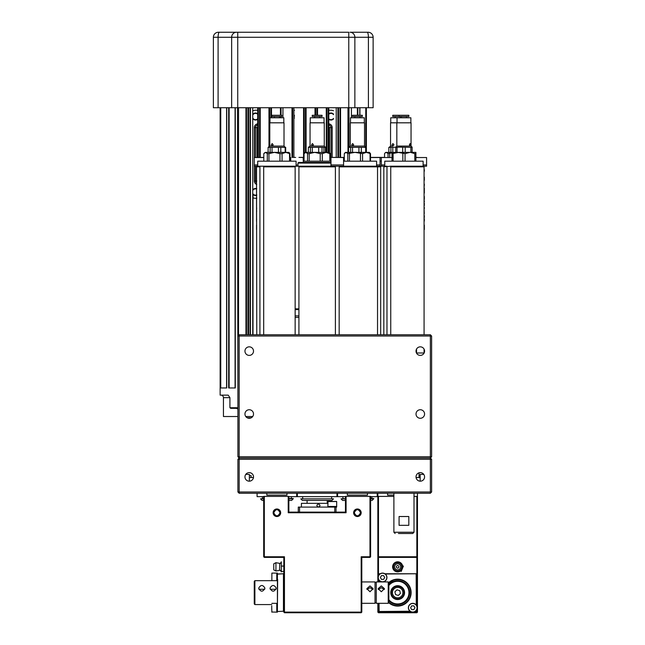 <?xml version="1.0" encoding="UTF-8"?>
<svg xmlns="http://www.w3.org/2000/svg" width="645" height="645" viewBox="0 0 645 645"><rect width="100%" height="100%" fill="white"/><g stroke="black" fill="none" stroke-linecap="round" stroke-linejoin="round"><path stroke-width="0.97" d="M253.509 414.009A4.273 4.273 0 0 0 249.228 409.736A4.273 4.273 0 0 0 244.955 414.009A4.273 4.273 0 0 0 249.228 418.282A4.273 4.273 0 0 0 253.509 414.009M253.509 351.114A4.273 4.273 0 0 0 249.228 346.841A4.273 4.273 0 0 0 244.955 351.114A4.273 4.273 0 0 0 249.228 355.395A4.273 4.273 0 0 0 253.509 351.114M424.571 351.114A4.273 4.273 0 0 0 420.298 346.841A4.273 4.273 0 0 0 416.025 351.114A4.273 4.273 0 0 0 420.298 355.395A4.273 4.273 0 0 0 424.571 351.114M424.571 414.009A4.273 4.273 0 0 0 420.298 409.736A4.273 4.273 0 0 0 416.025 414.009A4.273 4.273 0 0 0 420.298 418.282A4.273 4.273 0 0 0 424.571 414.009M245.769 416.525L252.687 416.525M237.908 336.021L239.166 336.021L239.166 456.773L237.908 456.773L237.908 336.021L239.166 334.763L430.36 334.763L431.618 336.021L431.618 456.773L430.36 458.031L430.36 456.773L431.618 456.773L430.36 458.031L239.166 458.031L239.166 456.773L430.36 456.773L430.36 336.021L431.618 336.021L430.36 334.763L430.36 336.021L239.166 336.021L239.166 334.763M237.908 456.773L239.166 458.031L237.908 459.288L239.166 459.288L239.166 493.256L430.36 493.256L431.618 491.998L430.36 493.256L430.36 491.998L431.618 491.998L431.618 459.288L430.36 458.031L431.618 459.288L239.166 459.288L239.166 458.031L430.36 458.031L430.36 491.998L237.908 491.998L237.908 459.288M247.22 417.783L251.244 417.783M253.509 476.905A4.273 4.273 0 0 0 249.228 472.624A4.273 4.273 0 0 0 244.955 476.905A4.273 4.273 0 0 0 249.228 481.178A4.273 4.273 0 0 0 253.509 476.905M424.571 476.905A4.273 4.273 0 0 0 420.298 472.624A4.273 4.273 0 0 0 416.025 476.905A4.273 4.273 0 0 0 420.298 481.178A4.273 4.273 0 0 0 424.571 476.905M419.04 472.817L419.04 477.534M245.769 474.389L249.357 474.389L249.357 481.178M423.757 474.389L420.169 474.389L420.169 481.178M251.115 477.534L251.115 475.647L249.357 475.647M419.04 475.647L420.169 475.647M237.908 491.998L239.166 493.256M346.083 504.575L345.454 505.204L345.454 496.4L345.454 512.122L345.454 505.204L346.083 505.204M288.226 504.575L288.855 505.204L288.855 512.122L288.855 496.4L288.855 512.122L345.454 512.122L346.083 512.751L288.226 512.751L288.855 512.122L288.855 505.204L288.226 505.204M360.547 512.751C358.451 508.695 356.354 508.695 354.258 512.751C356.354 508.695 358.451 508.695 360.547 512.751A3.144 3.144 0 0 0 357.403 509.606A3.144 3.144 0 0 0 354.258 512.751A3.144 3.144 0 0 0 357.403 515.895A3.144 3.144 0 0 0 360.547 512.751C358.451 516.806 356.354 516.806 354.258 512.751C356.363 516.806 358.459 516.806 360.547 512.751M353.629 512.751A3.773 3.773 0 0 1 357.403 508.978A3.773 3.773 0 0 1 361.176 512.751A3.773 3.773 0 0 1 357.403 516.524A3.773 3.773 0 0 1 353.629 512.751M273.125 512.751A3.773 3.773 0 0 1 276.907 508.978A3.773 3.773 0 0 1 280.68 512.751A3.773 3.773 0 0 1 276.907 516.524A3.773 3.773 0 0 1 273.125 512.751M280.051 512.751A3.144 3.144 0 0 0 276.907 509.606A3.144 3.144 0 0 0 273.754 512.751C275.85 508.695 277.947 508.695 280.051 512.751C277.947 508.695 275.85 508.695 273.754 512.751C275.858 516.806 277.955 516.806 280.051 512.751C277.947 516.806 275.85 516.806 273.754 512.751A3.144 3.144 0 0 0 276.907 515.895A3.144 3.144 0 0 0 280.051 512.751M369.98 496.4L370.609 496.4L370.609 556.772L369.98 556.772L369.98 557.401L370.609 556.772L369.98 557.401L361.805 557.401L361.176 556.772L369.98 556.772L369.98 496.4L346.083 496.4L346.083 512.751M361.805 557.401L361.805 612.121L361.176 612.121L361.176 556.772M263.692 496.4L264.321 496.4L264.321 557.401L263.692 556.772L284.453 556.772L283.824 557.401L264.321 557.401L263.692 556.772L263.692 496.4L263.692 556.772M361.805 612.121L361.176 612.75L361.805 612.121M283.824 557.401L283.824 612.121L284.453 612.75L361.176 612.75L361.176 612.121L283.824 612.121L284.453 612.75L284.453 556.772M288.226 512.751L288.226 496.4L264.321 496.4M277.656 579.42L277.406 607.743L277.406 574.01L283.445 573.76L277.406 574.115M277.406 574.01L277.406 611.242M283.445 611.242L277.656 611.492L283.445 611.242L283.445 574.01M254.259 603.946L254.259 581.306L254.888 580.677L254.888 604.575L254.259 603.946M264.74 589.272L258.879 589.272M276.06 589.272L270.199 589.272M258.661 588.192C260.757 584.596 262.854 584.596 264.95 588.192C262.854 592.126 260.757 592.126 258.661 588.192M269.981 588.192C272.077 584.596 274.173 584.596 276.278 588.192C274.181 592.126 272.077 592.126 269.981 588.192M369.98 591.755L366.836 588.659L369.98 585.918L373.132 588.659L369.98 591.755M361.805 603.317L375.019 603.317L375.019 581.935L361.805 581.935M381.308 591.755L378.163 588.659L381.308 585.918L384.452 588.659L381.308 591.755M388.226 602.551L388.226 581.935L376.277 581.935L376.277 603.317L388.226 603.317L388.226 602.551M388.226 581.935L388.854 582.564L388.854 602.688L388.226 603.317M373.003 589.498L369.98 587.684L366.965 589.498M384.323 589.498L381.308 587.684L378.284 589.498M283.824 571.446L281.309 571.446L281.309 561.803L281.309 566.076L283.824 566.076M275.931 570.986L273.754 569.857L273.754 563.819L275.931 562.69L275.931 570.986L279.511 570.357L279.769 563.343C280.156 563.722 280.672 563.214 281.309 561.803M298.288 512.122L298.288 507.091L299.546 507.091L299.546 512.122M334.763 512.122L334.763 507.091L336.021 507.091L336.021 512.122M299.546 507.091L332.272 507.091L327.87 507.091L327.87 506.462L336.674 506.462L327.87 506.462L327.999 501.431L336.553 501.431L327.999 501.431M318.42 507.091C316.397 506.043 316.397 504.995 318.42 503.947C320.436 504.995 320.436 506.043 318.42 507.091M327.87 503.318L301.433 503.318L301.433 507.091M271.747 609.63L271.747 605.857M277.406 607.743L277.406 612.145L276.778 612.145L276.778 603.341L276.778 612.145L271.747 612.024M271.747 607.695L271.868 612.145M276.778 580.677L276.778 573.099L276.778 580.677M286.969 493.256L286.969 495.142L266.837 495.142L266.837 493.256M367.465 493.256L367.465 495.142L347.341 495.142L347.341 493.256M271.868 580.677L271.868 573.099L277.406 573.099L277.406 579.162M327.87 501.552L336.674 501.552L336.674 507.091L336.021 507.091M334.763 507.091L332.272 507.091M417.468 493.256L417.468 556.772L416.839 556.772L416.839 557.401L378.478 557.401L377.849 556.772L377.849 496.4L377.849 556.772L416.839 556.772L416.839 496.4L414.009 496.4M417.468 496.4L416.839 496.4M393.885 496.4L378.478 496.4L378.478 557.401L377.849 556.772L377.849 581.935M378.478 509.606L377.849 508.978L377.849 496.65L378.478 496.65M378.478 603.317L378.478 612.121L377.849 612.121L377.849 603.317M378.478 557.401L378.478 575.808M378.478 579.202L378.478 581.935M377.849 612.121L378.478 612.75L377.849 612.121M416.839 606.05L416.839 557.401L417.468 556.772L417.468 612.121L416.839 612.75L417.468 612.121L416.839 612.121L416.839 609.444M413.26 612.121L416.839 612.121L416.839 612.75L378.478 612.75L378.478 612.121L412.3 612.121M417.468 556.772L416.839 557.401M388.79 582.5A13.456 13.456 0 0 1 411.115 592.626A13.456 13.456 0 0 1 388.79 602.753M388.854 602.47A13.206 13.206 0 0 0 410.865 592.626A13.206 13.206 0 0 0 388.854 582.782M378.792 574.01L378.792 575.195L378.792 574.01M378.792 579.815L378.792 581.935L378.792 579.815M378.792 603.317L378.792 611.242L378.792 603.317M415.453 611.242L416.275 611.492L415.09 611.492M410.47 611.492L379.042 611.492L410.099 611.242M380.074 574.01L379.042 573.76L380.228 573.76M384.847 573.76L416.275 573.76L385 574.01M379.147 574.01L379.042 575.042M379.042 579.968L379.042 581.935M379.042 603.317L379.147 611.242M416.17 611.242L416.275 610.42M416.275 605.066L416.17 574.01M416.525 611.242L416.525 610.057L416.525 611.242M416.525 605.437L416.525 574.01L416.525 605.437M388.854 582.951A13.085 13.085 0 0 1 410.736 592.626A13.085 13.085 0 0 1 388.854 602.301M391.805 590.32L391.692 590.643C393.829 587.071 393.829 587.071 391.692 590.643C391.265 594.779 391.265 594.779 391.692 590.643L392.039 589.796M392.184 589.522L392.765 588.667M391.515 591.288L391.442 593.618M392.055 589.764L393.329 588.063M399.642 586.66A6.289 6.289 0 0 0 391.692 590.643A6.289 6.289 0 0 0 395.675 598.592A6.289 6.289 0 0 0 403.625 594.609A6.289 6.289 0 0 0 399.642 586.66M395.474 599.189A6.918 6.918 0 0 1 391.096 590.441A6.918 6.918 0 0 1 399.836 586.063A6.918 6.918 0 0 1 404.222 594.803A6.918 6.918 0 0 1 395.474 599.189M388.854 599.737A11.32 11.32 0 0 0 408.398 596.198A11.32 11.32 0 0 0 388.854 585.507M388.854 584.547A11.949 11.949 0 0 1 408.995 596.391A11.949 11.949 0 0 1 388.854 600.705M392.329 580.677A2.516 2.516 0 0 1 389.104 582.725M397.175 568.003A1.258 1.258 0 0 0 398.82 567.318A1.258 1.258 0 0 0 398.134 565.673A1.258 1.258 0 0 0 396.498 566.358A1.258 1.258 0 0 0 397.175 568.003M398.812 564.044A3.015 3.015 0 0 0 394.869 565.689A3.015 3.015 0 0 0 396.506 569.632A3.015 3.015 0 0 0 400.448 567.995A3.015 3.015 0 0 0 398.812 564.044M399.239 563.004A4.152 4.152 0 0 0 393.821 565.254A4.152 4.152 0 0 0 396.07 570.672A4.152 4.152 0 0 0 401.496 568.422A4.152 4.152 0 0 0 399.239 563.004M395.732 571.486A5.031 5.031 0 0 0 402.311 568.761A5.031 5.031 0 0 0 399.578 562.19A5.031 5.031 0 0 0 393.007 564.915A5.031 5.031 0 0 0 395.732 571.486M403.415 566.076L401.198 571.446L403.415 566.076M417.178 607.695A4.402 4.402 0 0 1 412.824 612.145A4.402 4.402 0 0 1 408.374 607.792A4.402 4.402 0 0 1 412.727 603.341A4.402 4.402 0 0 1 417.178 607.695A4.402 4.402 0 0 0 412.727 603.341A4.402 4.402 0 0 0 408.374 607.792M414.945 607.719L413.84 605.857L411.671 605.881L410.615 607.767L411.72 609.63L413.88 609.606L414.945 607.719M383.598 575.614L381.437 575.646L380.373 577.525L381.477 579.387L383.638 579.363L384.702 577.477L383.598 575.614L384.702 577.477L383.638 579.363L381.477 579.387M386.815 577.452A4.273 4.273 0 0 0 382.485 573.228A4.273 4.273 0 0 0 378.26 577.549A4.273 4.273 0 0 0 382.582 581.782A4.273 4.273 0 0 0 386.815 577.452M378.131 577.557A4.402 4.402 0 0 0 382.59 581.903A4.402 4.402 0 0 0 386.936 577.452A4.402 4.402 0 0 1 382.59 581.903A4.402 4.402 0 0 1 378.131 577.557A4.402 4.402 0 0 1 382.485 573.099A4.402 4.402 0 0 1 386.936 577.452A4.402 4.402 0 0 0 382.485 573.099A4.402 4.402 0 0 0 378.131 577.557M378.478 507.091L378.478 501.552M387.597 493.256L387.597 495.142L393.885 495.142M393.853 596.198A5.216 5.216 0 0 1 394.079 588.821A5.216 5.216 0 0 1 401.464 589.046A5.216 5.216 0 0 1 401.23 596.432A5.216 5.216 0 0 1 393.853 596.198M399.755 590.651L400.416 593.456L398.32 595.432L395.554 594.593L394.901 591.796L396.998 589.82L399.755 590.651M378.131 577.501A4.402 4.402 0 0 1 382.533 573.099A4.402 4.402 0 0 1 386.936 577.501A4.402 4.402 0 0 1 382.533 581.903A4.402 4.402 0 0 1 378.131 577.501A4.402 4.402 0 0 1 382.533 573.099A4.402 4.402 0 0 1 386.936 577.501A4.402 4.402 0 0 1 382.533 581.903A4.402 4.402 0 0 1 378.131 577.501M408.817 516.524L399.078 516.524L399.078 525.328L408.817 525.328L408.817 516.524M393.885 493.256L393.885 532.246L414.009 532.246L412.752 533.504L398.408 533.504M336.964 493.256L336.964 496.65L297.345 496.65L297.345 493.256M331.933 500.423L302.376 500.423L300.804 498.851L333.505 498.851L331.933 500.423M333.505 498.851L300.804 498.851M424.071 334.763L424.071 166.837L390.741 166.837L390.741 166.208L383.823 166.837L384.452 166.208L386.968 166.208M386.968 334.763L386.968 166.837M383.823 334.763L383.823 166.837M390.741 166.208L423.443 166.208L424.071 166.837L424.071 166.208M390.741 166.837L390.741 334.763M384.452 166.208L381.308 166.208L381.308 164.951L384.767 164.951L381.308 164.951L381.308 157.533L370.512 157.533M415.896 157.533L426.587 157.533L426.587 164.951L423.128 164.951L426.587 164.951L426.587 166.208L423.443 166.208M415.896 157.404L417.444 157.404M416.46 353L424.071 353L424.071 349.106M387.129 157.533L390.918 157.533M393.103 157.533L381.308 157.533M289.557 153.631L285.808 152.373L288.855 152.373L290.008 153.631L289.557 153.631L289.557 161.177M305.206 152.373L304.045 153.631L305.803 152.373L305.206 152.373L314.712 152.373L309.205 153.631L307.56 153.631L305.803 152.373M330.99 161.177L303.319 161.177M329.732 153.002L330.264 153.631L329.813 153.631L326.064 152.373L322.307 153.631L320.21 153.631L314.712 152.373L329.103 152.373L329.732 153.002M330.264 161.177L330.264 153.631M329.813 153.631L329.813 161.177M322.307 161.177L322.307 153.631M320.21 153.631L320.21 161.177M309.205 161.177L309.205 153.631M307.56 153.631L307.56 161.177M304.045 161.177L304.045 153.631M313.43 144.827L312.414 146.084L311.551 144.827L312.414 143.569L313.43 144.827M324.258 146.084L324.258 122.816L310.043 122.816L310.043 146.084L324.258 146.084L325.515 147.342M325.943 152.373L325.943 147.342L308.366 147.342L310.043 146.084M310.237 122.816L310.237 117.785L324.072 117.785L324.072 122.816M322.024 152.373L322.024 147.342M324.427 147.342L325.427 147.342L325.427 152.373M323.903 147.342L323.903 152.373M308.366 152.373L308.366 147.342M312.285 152.373L312.285 147.342L310.406 147.342L310.406 152.373M324.37 147.342L318.678 147.342L318.678 152.373M312.244 115.27L322.057 115.27L322.057 116.527L312.244 116.527L312.244 115.27M263.692 166.837L263.692 166.208L295.144 166.208L295.144 166.837L263.692 166.837L263.692 334.763M296.087 166.208L296.087 161.177L257.718 161.177L257.718 166.208M263.797 161.177L263.797 153.631L265.547 152.373L264.321 153.002M268.949 161.177L268.949 153.631L267.304 153.631L267.304 161.177M267.304 153.631L265.547 152.373L274.456 152.373L268.949 153.631M282.058 161.177L282.058 153.631L279.962 153.631L279.962 161.177M279.962 153.631L274.456 152.373L285.808 152.373L282.058 153.631M290.008 161.177L290.008 153.631L289.484 153.002M273.174 144.827L272.166 146.084L271.303 144.827L272.166 143.569L273.174 144.827M284.01 122.816L284.01 146.084L284.01 122.816L269.795 122.816L269.795 146.084L284.01 146.084L285.267 147.342M272.029 152.373L272.029 147.342L268.118 147.342L269.795 146.084L269.795 122.816M285.687 152.373L285.687 147.342L272.029 147.342M269.981 122.816L269.981 117.785L283.824 117.785L283.824 122.816L283.824 117.785M268.118 152.373L268.118 147.342M270.158 147.342L270.158 152.373M285.179 147.342L285.179 152.373M280.817 152.373L280.817 147.342M278.43 147.342L278.43 152.373M271.997 115.27L281.809 115.27L281.809 116.527L271.997 116.527L271.997 115.27L271.997 116.527M339.165 166.837L339.689 166.208L376.906 166.208L377.535 166.837L339.165 166.837L339.165 334.763M376.591 166.208L376.591 161.177L343.567 161.177M344.825 153.002L345.454 152.373L369.351 152.373L370.512 153.631L366.312 152.373L362.563 153.631L354.96 152.373L347.808 153.631L346.051 152.373L344.301 153.631L344.301 161.177M370.512 161.177L370.512 153.631M370.061 153.631L370.061 161.177M362.563 161.177L362.563 153.631M360.466 153.631L360.466 161.177M349.453 161.177L349.453 153.631M347.808 153.631L347.808 161.177M353.678 144.827L352.67 146.084L351.807 144.827L352.67 143.569L353.678 144.827M364.514 146.084L364.514 122.816L350.3 122.816L350.3 146.084L364.514 146.084L365.771 147.342L365.763 107.723M352.533 152.373L352.533 147.342L348.614 147.342L350.3 146.084M366.191 152.373L366.191 147.342L352.533 147.342M350.485 122.816L350.485 117.785L364.32 117.785L364.32 122.816M348.614 152.373L348.614 147.342M350.654 147.342L350.654 152.373M365.675 147.342L365.675 152.373M361.321 152.373L361.321 147.342M358.934 147.342L358.934 152.373M352.501 115.27L362.313 115.27L362.313 116.527L352.501 116.527L352.501 115.27M381.308 161.177L380.05 161.177M391.999 152.817L388.056 153.631L388.056 157.404M389.701 157.404L389.701 153.631M384.549 157.533L384.549 153.631L385.081 153.002L386.307 152.373L388.056 153.631M405.052 161.177L405.052 153.631L397.973 152.373L386.307 152.373M392.918 146.084L392.055 144.827L392.918 143.569L393.934 144.827L392.918 146.084L390.548 146.084L389.29 147.342M390.741 122.816L390.741 117.785L410.865 117.785L410.865 122.816M390.548 146.084L390.548 122.816L411.05 122.816L411.05 146.084L412.123 147.157M392.781 152.373L392.781 147.342L390.91 147.342L390.91 152.373M390.91 147.342L388.87 147.342L388.87 152.373M396.836 122.816L396.836 146.084L395.772 147.157L392.781 147.342M392.749 115.27L408.849 115.27L408.849 116.527L392.749 116.527L392.749 115.27M391.999 157.533L391.999 152.373L391.999 161.177L391.999 153.631L398.691 152.405M412.123 152.373L412.123 147.342L399.86 147.157L395.772 147.342L395.772 152.373M423.128 166.208L423.128 161.177L384.767 161.177L384.767 166.208M415.896 161.177L415.896 152.373L415.896 153.631L414.791 153.631L414.791 161.177M414.791 153.631L410.639 152.405M402.843 153.631L402.843 161.177M393.103 161.177L393.103 153.631M415.896 152.373L397.973 152.373M409.922 152.373L405.052 153.631M396.836 146.084L410.099 146.084L409.373 144.827L410.099 143.569L410.631 144.827L410.099 146.084L411.05 146.084M410.865 147.342L410.865 152.373M405.205 152.373L405.205 147.342M402.69 147.342L402.69 152.373M397.03 152.373L397.03 147.342L395.772 147.342M330.99 163.064L297.974 163.064L298.603 162.435L330.99 162.435M313.639 166.208L334.868 166.208L335.392 166.837L298.917 166.837L298.917 166.208L313.639 166.208M256.525 203.094L256.525 221.396M256.525 180.713L256.525 186.824M256.525 221.324L256.525 176.585M256.525 186.51L256.525 202.619M256.775 334.763L256.525 166.837L257.403 166.208L259.919 166.208L259.919 166.837L256.775 166.837L256.775 166.208M256.525 206.553L256.525 207.384L256.525 206.553M256.525 209.149L256.525 211.697L256.525 209.149M256.525 229.531L256.525 225.105L256.525 229.531M256.525 213.221L256.525 214.019L256.525 213.221M256.525 177.327L256.525 178.705L256.525 177.327M256.525 170.038L256.525 170.998L256.525 170.038M256.525 192.565L256.525 189.888L256.525 192.565M256.525 189.953L256.525 191.565L256.525 189.953M256.525 186.171L256.525 186.768M256.525 193.242L256.525 189.09L256.525 193.242M256.525 176.593L256.525 179.842M256.525 190.356L256.525 191.879L256.525 190.356M256.525 169.667L256.525 171.272L256.525 169.667M256.525 184.067L256.525 185.405L256.525 184.067M256.525 213.745L256.525 212.552L256.525 213.745M256.525 218.921L256.525 219.937L256.525 218.921M256.525 220.388L256.525 219.961L256.525 220.388M256.525 200.772L256.525 201.845L256.525 200.772M256.525 196.475L256.525 199.345L256.525 196.475M256.525 207.497L256.525 208.456L256.525 207.497M256.525 216.486L256.525 215.922L256.525 216.486M256.525 227.629L256.525 229.499L256.525 227.629M256.654 196.781L256.654 199.192L256.654 196.781M256.654 198.805L256.654 198.096L256.654 198.805M256.654 218.921L256.654 219.582L256.654 218.921M256.654 225.516L256.654 226.129L256.654 225.516M256.654 227.629L256.654 229.499L256.654 227.629M256.654 226.459L256.654 225.121L256.654 226.459M256.654 227.024L256.654 227.459L256.654 227.024M256.525 173.432L256.525 171.304L256.525 173.432M256.654 210.496L256.654 211.697L256.654 210.496M256.654 209.093L256.654 207.811L256.654 209.093M424.321 207.384L424.321 208.27M424.321 218.8L424.321 221.066M424.2 213.979L424.321 212.552L424.2 213.979M424.321 189.09L424.321 193.097M424.2 210.496L424.2 211.697L424.2 210.496M424.2 209.093L424.2 208.666L424.2 209.093M424.321 208.666L424.321 207.956M424.321 205.529L424.321 203.175L424.321 205.529M424.321 229.531L424.321 225.105L424.321 229.531M424.321 177.181L424.321 178.705L424.321 177.181M424.321 170.038L424.321 170.998L424.321 170.038M424.321 188.034L424.321 189.009L424.321 188.034M424.321 169.667L424.321 171.272L424.321 169.667M424.321 184.067L424.321 185.405L424.321 184.067M424.321 180.334L424.321 178.996L424.321 180.334M424.321 200.772L424.321 201.845L424.321 200.772M424.321 196.475L424.321 199.345L424.321 196.475M424.321 208.214L424.321 207.432M424.321 217.55L424.321 215.664L424.321 217.55M424.2 225.516L424.2 226.129L424.2 225.516M424.2 227.629L424.2 229.499L424.2 227.629M424.2 226.459L424.2 225.121L424.2 226.459M424.2 227.024L424.2 227.459L424.2 227.024M424.2 185.486L424.2 186.494L424.2 185.486M218.099 107.723L213.382 107.723L213.382 37.281L218.099 37.281L218.099 107.723L231.652 107.723L231.652 37.281L237.739 37.281L237.739 107.723L348.768 107.723L348.768 37.281L354.863 37.281L354.863 107.723L368.408 107.723L368.408 37.281L373.132 37.281L373.132 107.723L368.408 107.723M354.863 107.723L348.768 107.723M237.739 107.723L231.652 107.723M237.739 32.25L348.768 32.25L348.768 37.281L237.739 37.281L237.739 32.25L235.586 32.25M350.743 32.25L368.093 32.25A5.031 5.031 0 0 1 373.132 37.281M366.183 32.25L364.756 32.25M221.759 32.25L220.324 32.25M219.84 32.25L218.413 32.25A5.031 5.031 0 0 0 213.382 37.281A5.031 5.031 0 0 1 218.413 32.25M339.544 32.25L337.649 32.25L339.544 32.25M219.356 32.25L236.522 32.25A5.031 4.87 -90 0 0 231.652 37.281L218.099 37.281A5.031 1.258 90 0 1 219.356 32.25M328.789 119.277A3.523 3.523 0 0 0 333.505 118.994M333.505 114.06A3.523 3.523 0 0 0 328.789 113.778M330.99 113.383A3.144 3.144 0 0 1 333.505 114.641A3.144 3.144 0 0 0 328.789 114.278A3.144 3.144 0 0 1 330.99 113.383M333.505 118.414A3.144 3.144 0 0 1 330.99 119.672A3.144 3.144 0 0 0 333.505 118.414M220.139 107.723L220.139 395.143L228.209 395.143L229.918 397.659L223.444 397.659L223.444 416.525L237.908 416.525M237.908 408.946L236.304 408.35M223.444 397.659A2.516 2.516 0 0 0 220.929 395.143M255.517 113.383A3.144 3.144 0 0 1 257.718 114.278A3.144 3.144 0 0 0 252.727 115.076A3.144 3.144 0 0 1 255.517 113.383M257.718 118.769A3.144 3.144 0 0 1 255.517 119.672A3.144 3.144 0 0 0 257.718 118.769M252.727 118.672A3.523 3.523 0 0 0 257.718 119.277M257.718 113.778A3.523 3.523 0 0 0 252.727 114.383M255.517 188.856A3.144 3.144 0 0 1 256.525 189.017A3.144 3.144 0 0 0 252.727 190.549A3.144 3.144 0 0 1 255.517 188.856M256.775 194.879A3.144 3.144 0 0 1 255.517 195.145A3.144 3.144 0 0 0 256.775 194.879M252.727 194.145A3.523 3.523 0 0 0 256.775 195.29M256.775 188.711A3.523 3.523 0 0 0 252.727 189.848M238.537 335.392L238.537 107.723M332.199 157.404L332.199 127.565A3.725 3.725 0 0 0 329.305 123.929A7.595 7.595 0 0 1 328.789 123.792M326.902 122.921A7.595 7.595 0 0 1 326.273 122.477M304.198 115.318L303.569 115.318M294.515 115.318L293.886 115.318M271.497 115.318L270.868 115.318M257.718 123.792A7.595 7.595 0 0 1 257.21 123.929A3.725 3.725 0 0 0 254.307 127.565L254.307 157.436M254.307 166.208L254.307 180.963A3.725 3.725 0 0 0 256.775 184.47M340.423 107.723L340.423 157.404L340.423 107.723M326.273 107.723L326.273 152.373L326.273 107.723M317.534 107.723L317.534 115.27L317.534 107.723M248.599 334.763L248.599 107.723M257.718 107.723L257.718 157.404L257.718 107.723M260.233 157.404L260.233 107.723M268.981 107.723L268.981 146.907M271.497 107.723L271.497 117.785L271.497 107.723M280.422 107.723L280.422 115.27L280.422 107.723M280.422 116.527L280.422 117.785L280.422 116.527M292 107.723L292 157.404L292 107.723M282.937 117.785L282.937 107.723M306.085 152.373L306.085 107.723L306.085 152.373M315.018 107.723L315.018 115.27L315.018 107.723M328.789 152.373L328.789 107.723M337.907 107.723L337.907 157.404L337.907 107.723M226.589 107.723L226.589 387.968L220.743 387.968L220.743 107.723M235.078 107.723L235.078 387.968L235.078 107.723M235.078 387.968L228.661 387.968L235.288 387.968L228.661 387.968L229.128 387.968L229.128 107.723M237.908 387.968L237.505 107.723M220.211 387.968L226.734 387.968L220.211 387.968L220.743 387.968L220.211 387.968L220.211 107.723M246.084 107.723L246.084 334.763L246.084 107.723M229.918 397.659L229.918 407.721L230.757 408.35L237.787 408.35A0.629 0.492 -90 0 1 237.908 408.366L237.787 408.35M245.955 107.723L245.955 334.763M250.075 334.763L250.075 107.723M255.517 195.145A3.144 3.144 0 0 1 252.727 193.444A3.144 3.144 0 0 0 255.517 195.145M255.517 119.672A3.144 3.144 0 0 1 252.727 117.971A3.144 3.144 0 0 0 255.517 119.672M253.001 193.887L253.001 334.763L253.001 193.887M252.727 334.763L252.727 107.723M250.445 107.723L250.445 334.763M340.552 107.723L340.552 157.404M336.23 157.404L336.23 107.723M357.386 115.27L357.386 107.723M351.428 107.723L351.428 117.785M347.969 152.373L347.969 107.723M366.376 152.373L366.376 107.723M366.296 152.373L366.296 107.723M357.854 115.27L357.854 107.723M340.133 107.723L340.133 157.404M340.012 157.404L340.012 107.723M255.517 198.289L256.775 198.289L255.517 198.289A6.289 6.289 0 0 1 252.727 197.636M250.445 195.717A6.289 6.289 0 0 1 250.075 195.145M250.075 113.375A6.289 6.289 0 0 1 250.445 112.81M252.727 110.892A6.289 6.289 0 0 1 255.517 110.239L257.718 110.239M270.868 110.239L271.497 110.239M293.886 110.239L294.515 110.239M303.569 110.239L304.198 110.239M316.905 110.239L317.534 110.239M326.273 110.239L326.902 110.239M328.789 110.239L330.99 110.239A6.289 6.289 0 0 1 333.505 110.763M246.495 334.763L246.495 107.723M235.288 387.968L235.288 107.723M228.661 107.723L228.661 387.968M326.902 107.723L326.902 152.373M316.905 115.27L316.905 107.723M304.198 153.429L304.198 107.723M293.886 107.723L293.886 157.404M270.868 117.785L270.868 107.723M303.569 107.723L303.569 157.533M330.99 119.672A3.144 3.144 0 0 1 328.789 118.769A3.144 3.144 0 0 0 330.99 119.672M298.917 166.208L295.144 166.208M295.144 308.85L298.917 308.85M263.692 166.208L259.919 166.208M377.535 334.763L377.535 166.208M295.144 309.608L298.917 309.608M335.392 334.763L335.392 166.837M298.917 166.837L298.917 334.763M295.144 334.763L295.144 166.837M259.919 334.763L259.919 166.837M257.403 166.208L254.259 166.208L254.259 164.951L257.718 164.951L254.259 164.951L254.259 157.533L263.797 157.404M376.906 166.208L380.05 166.208L380.05 164.951L376.591 164.951L380.05 164.951L380.05 157.533L379.454 157.404L379.921 157.404M295.144 317.405L298.917 317.405M295.144 315.897L298.917 315.897M344.301 157.533L343.567 157.533L343.567 166.208L330.99 166.208L330.99 164.951L343.567 164.951L330.99 164.951L330.99 157.533L330.264 157.533M331.119 157.404L343.567 157.533L331.119 157.404M335.094 157.404L333.715 157.404M297.031 164.951L296.087 164.951L297.031 164.951M304.045 157.533L299.393 157.404M295.652 157.404L293.459 157.404M254.856 157.404L254.388 157.404M260.08 157.404L257.694 157.404M298.949 157.404L303.658 157.404M290.742 161.177L290.742 157.533L290.008 157.533M300.336 157.404L301.271 157.404M340.85 157.404L344.301 157.404M370.899 157.404L374.229 157.404M370.512 157.404L379.454 157.404M381.308 166.208L380.679 166.208L380.679 166.837L377.535 166.837L378.163 166.208M380.05 166.208L380.679 166.208M380.679 334.763L380.679 166.837M378.454 157.404L381.776 157.404M375.14 157.404L384.549 157.404M296.716 493.256L296.716 496.65L288.226 496.65M263.692 496.65L257.089 496.65L257.089 493.256M288.226 498.537L293.257 498.537L291.685 500.423L288.226 500.423M293.257 498.851L288.226 498.851M263.692 498.851L260.548 498.851L263.692 498.537M263.692 500.423L262.12 500.423L260.548 498.851M377.22 493.256L377.22 496.65L370.609 496.65M346.083 496.65L337.593 496.65L337.593 493.256M370.609 498.537L373.761 498.537L372.189 500.423L370.609 500.423M346.083 500.423L342.624 500.423L341.052 498.851L346.083 498.851M373.761 498.851L370.609 498.851M346.083 498.537L341.052 498.851M408.503 607.792A4.273 4.273 0 0 0 412.824 612.024A4.273 4.273 0 0 0 417.057 607.695A4.273 4.273 0 0 0 412.727 603.47A4.273 4.273 0 0 0 408.503 607.792M349.985 32.25A5.031 4.87 90 0 1 354.863 37.281L368.408 37.281A5.031 1.258 -90 0 0 367.15 32.25M349.001 147.342L349.001 107.723M329.305 123.929L329.047 125.066A8.756 8.756 0 0 1 328.789 125.001M326.902 124.267A8.756 8.756 0 0 1 326.273 123.905M331.038 157.428L331.038 127.565A2.564 2.564 0 0 0 329.047 125.066L328.708 126.533L329.531 127.565L329.531 152.8M326.902 125.936L326.273 125.638M332.199 127.565L329.531 127.565M256.976 157.404L256.976 127.565L255.468 127.565A2.564 2.564 0 0 1 257.468 125.066L257.798 126.533L256.976 127.565M293.886 117.987L294.515 117.987M303.569 117.987L304.198 117.987M304.198 116.479L303.569 116.479M294.515 116.479L293.886 116.479M271.497 116.479L270.868 116.479M257.718 125.001A8.756 8.756 0 0 1 257.468 125.066L257.21 123.929M254.307 127.565L255.468 127.565L255.468 157.404M255.468 166.208L255.468 180.963L256.775 180.963M256.525 183.035A2.564 2.564 0 0 1 255.468 180.963L254.307 180.963M247.97 334.763L247.97 107.723M258.347 107.723L258.347 157.404M259.604 157.404L259.604 107.723M269.61 107.723L269.61 146.278M281.051 117.785L281.051 116.527M281.051 115.27L281.051 107.723M292.628 157.404L292.628 107.723M305.456 107.723L305.456 152.373M315.647 107.723L315.647 115.27M328.16 152.373L328.16 107.723M338.536 107.723L338.536 157.404M226.734 387.968L226.734 107.723M246.374 107.723L246.374 334.763M229.918 407.721L237.908 407.721M359.773 107.723L359.773 115.27M263.797 157.533L254.259 157.533M253.461 477.534L249.357 477.534M416.065 477.534L420.169 477.534M271.747 604.575L254.888 604.575M277.406 580.677L254.888 580.677M376.277 582.564L375.019 582.564M376.277 602.688L375.019 602.688M279.511 570.357L279.769 570.333C280.156 569.954 280.672 570.462 281.309 571.873M279.511 563.319L275.931 562.69M277.406 603.341L271.868 603.341M378.478 515.895L377.849 516.524M327.217 500.423L327.217 503.318M307.093 500.423L307.093 503.318M414.009 493.256L414.009 532.246L412.752 533.504M393.885 532.246L395.143 533.504L393.885 532.246M331.619 496.65L331.619 498.537M302.69 496.65L302.69 498.537M377.849 493.256L377.849 496.65M416.525 353L416.525 349.106M279.422 117.785L279.422 116.527L279.422 117.785M274.391 117.785L274.391 116.527L274.391 117.785M319.67 117.785L319.67 116.527M314.639 117.785L314.639 116.527M354.887 117.785L354.887 116.527L354.887 117.785M359.918 117.785L359.918 116.527M385.71 152.373L385.081 153.002M395.143 117.785L395.143 116.527M400.174 117.785L400.174 116.527M397.03 117.785L397.03 122.816M406.463 117.785L406.463 116.527M399.037 115.27L399.037 116.527M401.432 117.785L401.432 116.527M297.974 163.064L297.974 166.208M359.918 107.723L359.918 115.27M303.319 162.435L303.19 157.404M291.371 496.65L291.371 498.537M262.434 496.65L262.434 498.537M371.875 496.65L371.875 498.537M342.938 496.65L342.938 498.537"/></g></svg>
